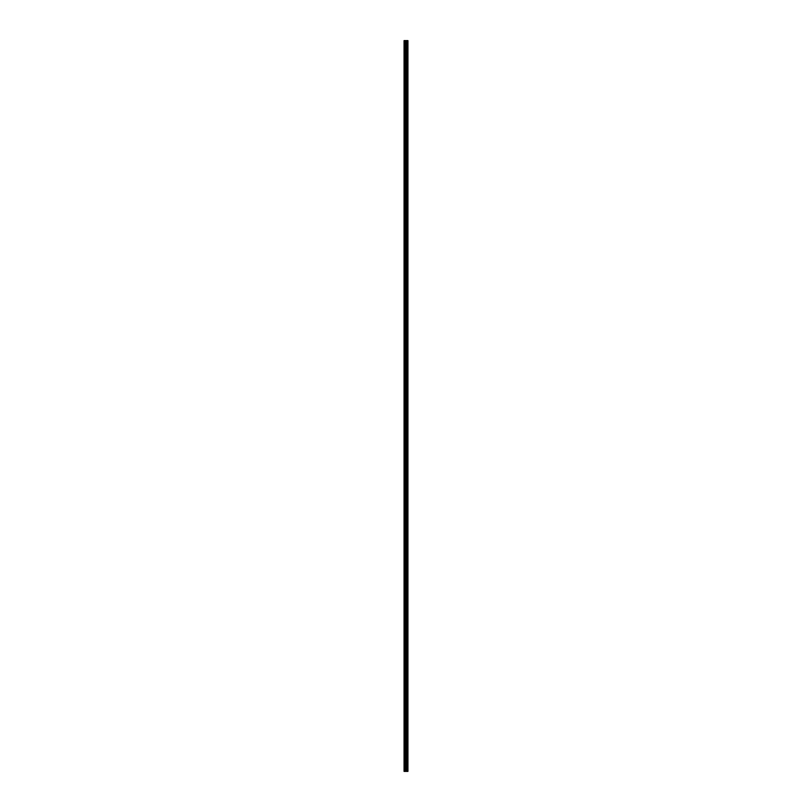 <?xml version="1.0" encoding="UTF-8"?>
<svg xmlns="http://www.w3.org/2000/svg" width="812" height="812" viewBox="0 0 812 812"><rect width="100%" height="100%" fill="white"/><g stroke="black" fill="none" stroke-linecap="round" stroke-linejoin="round"><path stroke-width="1.22" d="M405.767 771.4L407.939 771.4L407.939 40.6L404.061 40.6L404.061 771.4L405.767 771.4L405.767 40.6M407.939 40.6L407.908 771.4M406.457 771.4L406.457 40.6M406.396 771.4L406.396 40.6M404.315 771.4L404.315 40.6M407.725 771.4L407.725 40.6M407.665 771.4L407.665 40.6M407.289 771.4L407.289 40.6M407.177 771.4L407.177 40.6M406.934 771.4L406.934 40.6M406.832 771.4L406.832 40.6M406.304 771.4L406.304 40.6M406.152 771.4L406.152 40.6M405.919 771.4L405.919 40.6M405.259 771.4L405.259 40.6M404.955 771.4L404.955 40.6"/></g></svg>
